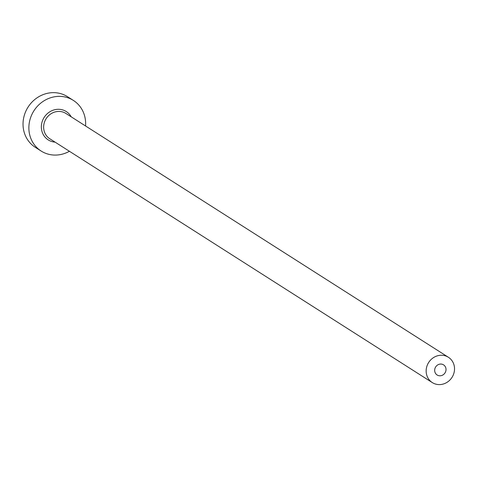 <?xml version="1.0" encoding="UTF-8"?>
<svg xmlns="http://www.w3.org/2000/svg" width="478" height="478" viewBox="0 0 478 478"><rect width="100%" height="100%" fill="white"/><g stroke="black" fill="none" stroke-linecap="round" stroke-linejoin="round"><path stroke-width="0.72" d="M435.279 367.654A5.999 5.539 122.5 0 0 437.119 374.985A5.999 5.539 122.5 0 0 445.406 372.195A5.999 5.539 122.5 0 0 443.566 364.863A5.999 5.539 122.5 0 0 435.279 367.654M452.995 375.606A15.003 13.85 122.5 0 0 448.406 357.275A15.003 13.85 122.5 0 0 427.69 364.242A15.003 13.85 122.5 0 0 432.279 382.573A15.003 13.85 122.5 0 0 452.995 375.606M85.544 125.971A30.006 27.7 122.5 0 0 73.379 100.422A30.006 27.7 122.5 0 0 31.942 114.362A30.006 27.7 122.5 0 0 41.12 151.024A30.006 27.7 122.5 0 0 69.412 151.269M73.379 100.422L67.541 96.705A30.006 27.7 122.5 0 0 26.105 110.639A30.006 27.7 122.5 0 0 35.288 147.308L41.12 151.024M55.078 142.133A16.802 15.511 -57.5 0 1 43.074 119.363A16.802 15.511 -57.5 0 1 57.013 109.348A16.802 15.511 -57.5 0 1 71.204 116.829M448.406 357.275L65.898 113.447A15.003 13.85 122.5 0 0 45.177 120.414A15.003 13.85 122.5 0 0 49.766 138.745L432.279 382.573"/></g></svg>
